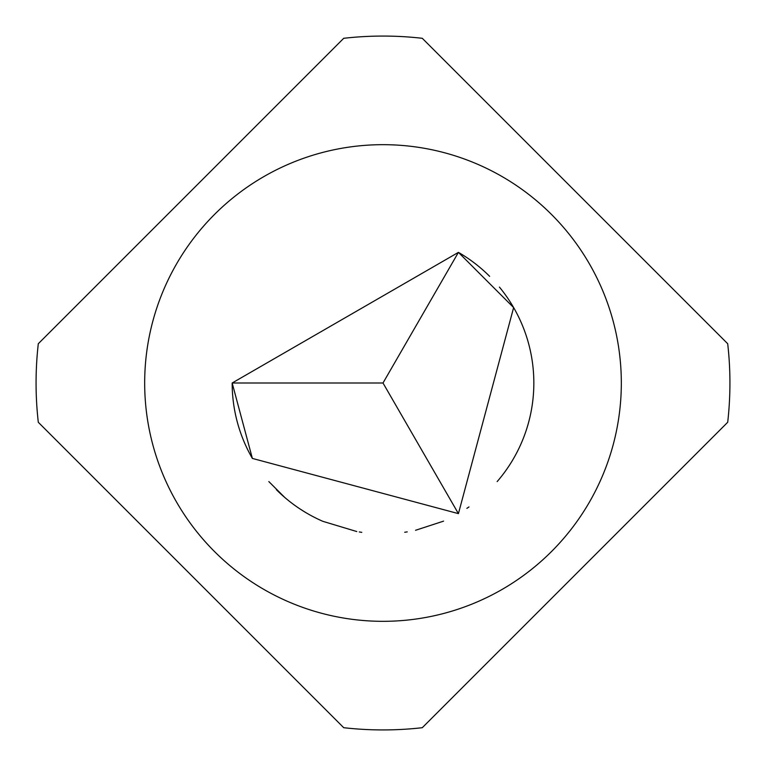 <?xml version="1.0" encoding="UTF-8"?>
<svg xmlns="http://www.w3.org/2000/svg" width="766" height="766" viewBox="0 0 766 766"><rect width="100%" height="100%" fill="white"/><g stroke="black" fill="none" stroke-linecap="round" stroke-linejoin="round"><path stroke-width="1.15" d="M499.442 287.116A150.835 150.835 0 0 1 497.163 481.584A150.835 150.835 0 0 0 513.632 307.578L458.422 252.368A150.835 150.835 0 0 1 489.656 276.344A150.835 150.835 0 0 0 458.422 252.368L232.165 383L252.368 458.422A150.835 150.835 0 0 1 241.74 435.902M191.012 191.012L38.3 343.723A346.931 346.931 0 0 0 38.3 422.277L343.723 727.7A346.931 346.931 0 0 0 422.277 727.7L727.7 422.277A346.931 346.931 0 0 0 727.7 343.723L422.277 38.3A346.931 346.931 0 0 0 343.723 38.3L191.012 191.012M551.52 551.52A238.322 238.322 0 0 1 214.48 551.52A238.322 238.322 0 0 1 214.48 214.48A238.322 238.322 0 0 1 551.52 214.48A238.322 238.322 0 0 1 551.52 551.52M252.368 458.422A150.835 150.835 0 0 1 232.165 383A150.835 150.835 0 0 0 252.368 458.422A150.835 150.835 0 0 1 232.165 383A150.835 150.835 0 0 0 252.368 458.422L458.422 513.632L513.632 307.578M359.283 531.958L361.782 532.341M322.888 521.34A150.835 150.835 0 0 1 276.344 489.656A150.835 150.835 0 0 0 322.888 521.34A150.835 150.835 0 0 1 285.574 498.149A150.835 150.835 0 0 0 322.888 521.34L356.784 531.547M404.716 532.265L407.225 531.882M415.555 530.283L443.581 521.139M466.877 508.365L468.974 506.939M268.837 481.584L284.703 497.412M299.678 508.739L304.676 511.908M232.165 383L383 383L458.422 252.368M458.422 513.632L383 383"/></g></svg>
